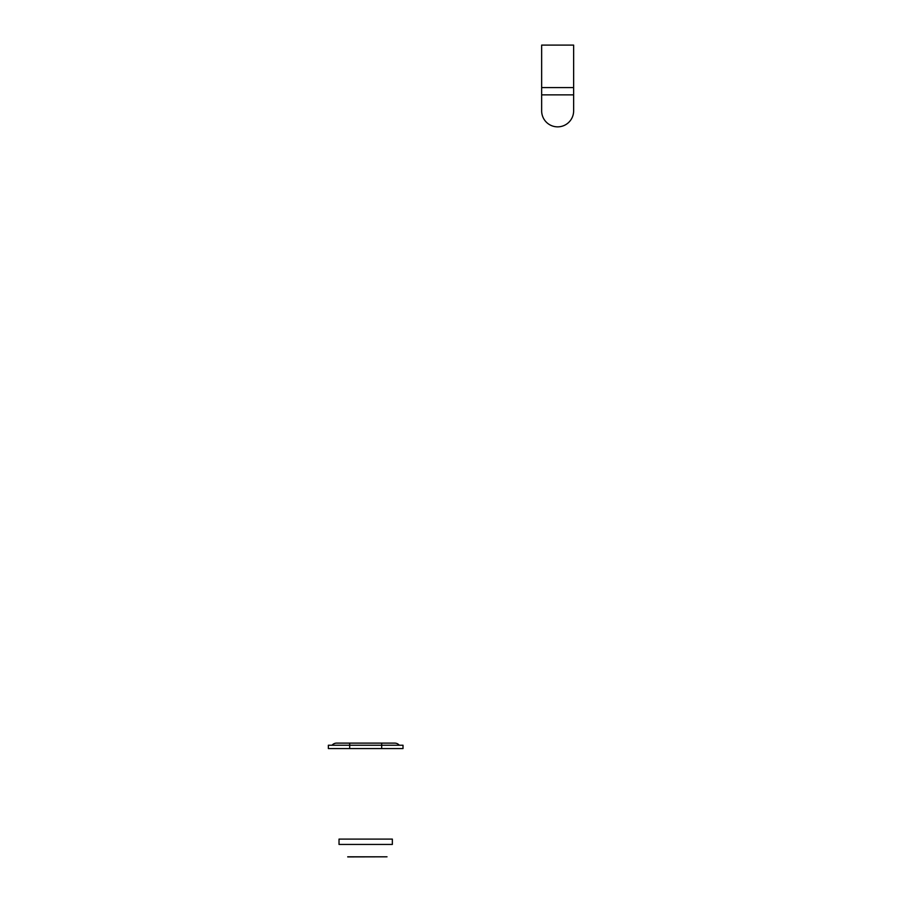 <?xml version="1.0" encoding="UTF-8"?>
<svg xmlns="http://www.w3.org/2000/svg" width="902" height="902" viewBox="0 0 902 902"><rect width="100%" height="100%" fill="white"/><g stroke="black" fill="none" stroke-linecap="round" stroke-linejoin="round"><path stroke-width="1.35" d="M332.037 745.244A5.998 5.998 0 0 1 336.626 743.113L394.749 743.113A5.998 5.998 0 0 1 399.327 745.244M328.362 745.244L328.362 748.57L403.014 748.57L403.014 745.244L328.362 745.244M347.721 856.81L387.014 856.81L347.721 856.9M339.028 839.108L339.028 844.441L392.347 844.441L392.347 839.108L339.028 839.108M573.638 45.1L541.651 45.1L541.651 110.867A15.999 15.999 0 0 0 557.639 126.855A15.999 15.999 0 0 0 573.638 110.867L573.638 45.1M349.694 743.113L349.694 748.57M381.681 743.113L381.681 748.57M573.638 87.573L541.651 87.573M573.638 94.868L541.651 94.868"/></g></svg>
